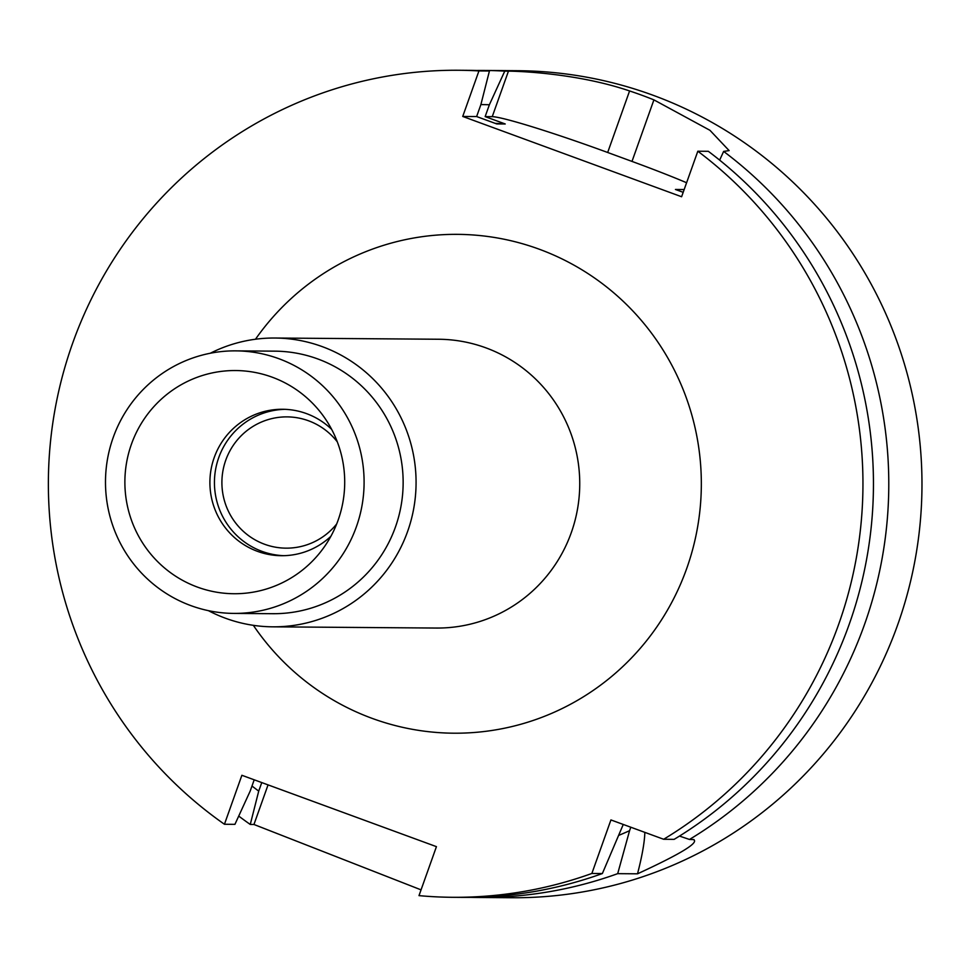 <?xml version="1.0" encoding="UTF-8"?>
<svg xmlns="http://www.w3.org/2000/svg" width="968" height="968" viewBox="0 0 968 968"><rect width="100%" height="100%" fill="white"/><g stroke="black" fill="none" stroke-linecap="round" stroke-linejoin="round"><path stroke-width="1.45" d="M663.661 839.268L674.151 839.353A413.53 407.298 -89.6 0 0 708.31 151.298L697.819 151.226A413.53 407.298 -89.6 0 1 663.661 839.268L610.929 819.932L591.859 873.463L602.362 873.547L623.259 824.458M458.747 70.265L469.238 70.349A413.53 407.298 -89.6 0 1 489.433 71.003L478.942 70.93A413.53 407.298 -89.6 0 0 458.747 70.265A413.53 407.298 -89.6 0 0 67.24 359.443A413.53 407.298 -89.6 0 0 224.443 824.264L241.879 775.283L436.435 846.649L418.999 895.63A413.53 407.298 -89.6 0 0 452.588 897.3A413.53 407.298 -89.6 0 0 591.859 873.463M478.942 70.93L462.728 116.45L681.605 196.746L697.819 151.226M208.398 610.651A144.401 142.236 90.4 0 0 272.77 626.828A144.401 142.236 90.4 0 0 407.601 531.492A144.401 142.236 -89.6 0 0 274.912 338.026A144.401 142.236 -89.6 0 0 210.322 353.235M395.44 527.04A131.273 129.301 -89.6 0 0 274.815 351.154L235.768 350.864A131.273 129.301 -89.6 0 0 113.195 437.524A131.273 129.301 90.4 0 0 233.82 613.409L272.867 613.7A131.273 129.301 90.4 0 0 395.44 527.04M233.82 613.409A131.273 129.301 90.4 0 0 356.393 526.749A131.273 129.301 -89.6 0 0 235.768 350.864M338.159 520.058A111.586 109.904 -89.6 0 0 323.276 415.913A111.586 109.904 -89.6 0 0 219.022 371.7A111.586 109.904 -89.6 0 0 131.43 444.215A111.586 109.904 -89.6 0 0 182.238 580.159A111.586 109.904 -89.6 0 0 322.284 549.667A111.586 109.904 -89.6 0 0 338.159 520.058M331.661 429.369A73.217 72.116 -89.6 0 0 282.559 409.27A73.217 72.116 -89.6 0 0 214.194 457.61A73.217 72.116 90.4 0 0 281.47 555.705A73.217 72.116 90.4 0 0 330.862 536.332M283.733 555.68A73.217 72.116 90.4 0 1 218.732 457.646A73.217 72.116 -89.6 0 1 284.822 409.331M337.3 441.844A65.642 64.65 -89.6 0 0 287.036 416.881A65.642 64.65 -89.6 0 0 225.75 460.211A65.642 64.65 90.4 0 0 286.068 548.154A65.642 64.65 90.4 0 0 336.695 523.954M644.833 832.371A105.028 17.122 -69.9 0 1 637.513 873.814L617.693 873.656A413.53 407.298 90.4 0 1 478.41 897.481L511.6 897.735A413.53 407.298 90.4 0 0 897.711 624.735A413.53 407.298 -89.6 0 0 517.759 70.7L484.569 70.458A413.53 407.298 -89.6 0 0 476.897 70.47M679.488 836.074L689.482 839.462A413.53 407.298 90.4 0 0 864.521 624.493A413.53 407.298 -89.6 0 0 723.64 151.419L729.122 150.597L709.943 130.305L653.908 99.873A413.53 407.298 -89.6 0 0 629.587 90.956C577.013 73.011 517.033 71.148 508.454 71.148L504.764 71.124A413.53 407.298 -89.6 0 0 484.569 70.458M719.647 160.131L723.64 151.419M504.764 71.124L489.372 104.762A379.359 373.648 -89.6 0 0 480.878 104.592M251.995 786.028A379.359 373.648 -89.6 0 0 258.722 791.098L250.264 824.458A413.53 407.298 90.4 0 1 238.733 816.072M619.06 835.239A379.359 373.648 -89.6 0 0 629.575 830.689L617.693 873.656M478.41 897.481A413.53 407.298 90.4 0 1 470.75 897.36M224.443 824.264L234.934 824.337L250.204 791.038L254.209 779.797M258.722 791.098L261.759 782.567M421.056 889.858L253.955 824.482L250.264 824.458M452.588 897.3L463.079 897.372A413.53 407.298 -89.6 0 0 602.362 873.547M489.433 71.003L480.854 104.689L476.631 116.547L496.717 123.916L505.236 123.977A361.016 355.571 90.4 0 0 495.156 123.347M684.122 189.68A361.016 355.571 90.4 0 0 683.94 189.547L675.434 189.474L683.178 192.317M489.372 104.762L485.149 116.608L505.236 123.977M630.809 827.229L629.575 830.689M485.149 116.608L492.24 116.668L508.454 71.148M476.631 116.547L462.728 116.45M686.59 182.734A105.028 6.05 19.6 0 0 631.995 161.414L607.674 152.484A105.028 6.05 19.6 0 0 492.24 116.668M689.482 839.462L694.032 839.619M693.161 839.498C700.058 842.075 681.508 853.522 637.513 873.814M253.35 625.328A249.429 245.666 -89.6 0 0 487.061 731.155A249.429 245.666 -89.6 0 0 686.699 568.543A249.429 245.666 -89.6 0 0 569.692 262.824A249.429 245.666 -89.6 0 0 255.479 339.236M272.77 626.828L436.435 628.05A144.401 142.236 -89.6 0 0 571.265 532.715A144.401 142.236 -89.6 0 0 438.577 339.248L274.912 338.026M268.051 784.879L253.955 824.482M607.674 152.484L629.587 90.956M631.995 161.414L653.908 99.873"/></g></svg>

